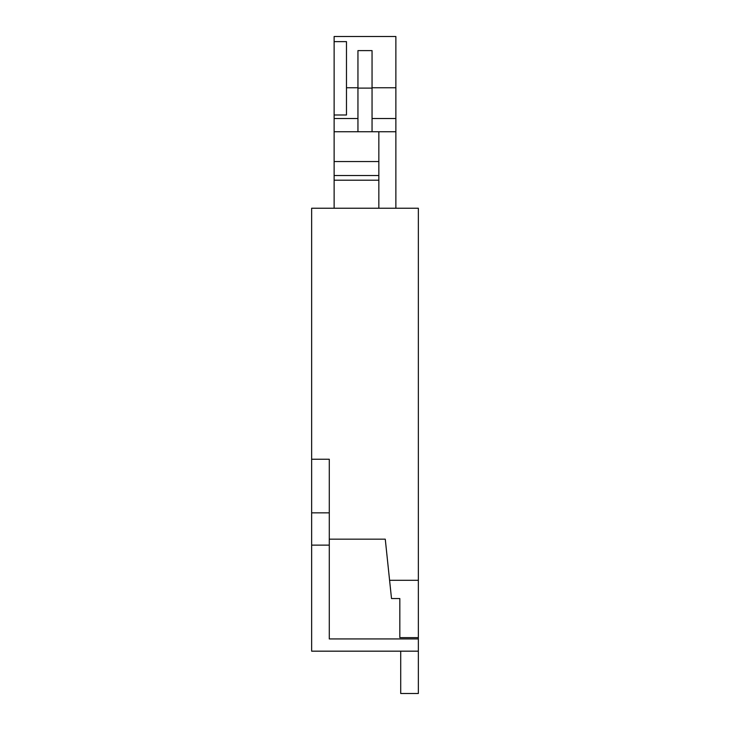 <?xml version="1.0" encoding="UTF-8"?>
<svg xmlns="http://www.w3.org/2000/svg" width="730" height="730" viewBox="0 0 730 730"><rect width="100%" height="100%" fill="white"/><g stroke="black" fill="none" stroke-linecap="round" stroke-linejoin="round"><path stroke-width="1.09" d="M329.285 539.169L385.267 539.169L391.508 598.545L399.83 598.545L399.83 637.637L418.354 637.637L418.354 638.942L329.285 638.942L329.285 545.118L311.646 545.118L311.646 651.169L418.354 651.169L418.354 693.5L400.715 693.5L400.715 651.169M329.285 545.118L329.285 459.243L311.646 459.243L311.646 545.118M311.646 459.243L311.646 208.232L418.354 208.232L418.354 580.304L389.583 580.304M334.13 175.538L378.843 175.538L378.843 161.549L334.13 161.549L334.13 180.2L378.843 180.2L378.843 175.538M372.054 88.111L357.946 88.111L357.946 50.607L372.054 50.607L372.054 131.747M357.946 131.747L357.946 88.111M418.354 637.637L418.354 580.304M418.354 651.169L418.354 638.942M334.13 41.628L346.476 41.628L346.476 114.984L334.13 114.984L334.13 36.5L395.87 36.5L395.87 131.747L334.13 131.747L334.13 118.515L357.946 118.515M378.843 131.747L378.843 161.549M334.13 131.747L334.13 161.549M329.285 512.852L311.646 512.852M395.87 118.515L372.054 118.515M395.87 131.747L395.87 208.232M346.476 87.755L357.946 87.755M372.054 87.755L395.87 87.755M334.13 118.515L334.13 114.984M399.83 598.545L399.83 637.637M378.843 180.2L378.843 208.232M334.13 208.232L334.13 180.2"/></g></svg>
